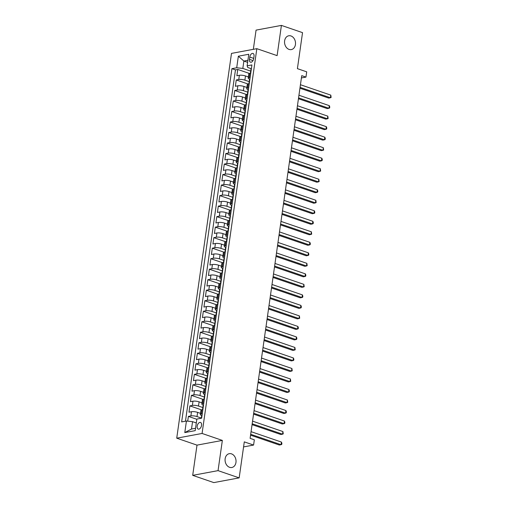<?xml version="1.0" encoding="UTF-8"?>
<svg xmlns="http://www.w3.org/2000/svg" width="508" height="508" viewBox="0 0 508 508"><rect width="100%" height="100%" fill="white"/><g stroke="black" fill="none" stroke-linecap="round" stroke-linejoin="round"><path stroke-width="0.76" d="M231.508 453.86A7.029 5.429 -100.6 0 1 236.042 461.029A7.029 5.429 -100.6 0 1 231.839 467.493A7.029 5.429 -100.6 0 1 229.597 467.316A7.029 5.429 -100.6 0 1 225.063 460.146A7.029 5.429 -100.6 0 1 229.267 453.682A7.029 5.429 -100.6 0 1 231.508 453.86M290.989 35.96A7.029 5.429 -100.6 0 1 295.516 43.129A7.029 5.429 -100.6 0 1 291.313 49.593A7.029 5.429 -100.6 0 1 289.071 49.416A7.029 5.429 -100.6 0 1 284.537 42.247A7.029 5.429 -100.6 0 1 288.741 35.782A7.029 5.429 -100.6 0 1 290.989 35.96M201.555 425.361A3.512 2.045 -71.1 0 0 200.508 422.446A3.512 2.045 -71.1 0 0 197.174 426.18A3.512 2.045 -71.1 0 0 198.228 429.095A3.512 2.045 -71.1 0 0 201.555 425.361M192.697 475.355L213.817 482.6L239.166 477.876L218.046 470.637L222.352 440.411L202.076 433.457L176.727 438.175L197.002 445.129L192.697 475.355L218.046 470.637M202.076 433.457L256.838 48.673L231.489 53.397L176.727 438.175M256.838 48.673L277.114 55.626L281.413 25.4L256.064 30.124L253.333 49.327M281.413 25.4L302.533 32.645L297.409 68.65L306.705 71.838L305.956 77.095L301.733 75.648L250.107 438.353L254.337 439.801L253.587 445.059L244.291 441.871L239.166 477.876M248.374 76.937L245.478 75.946A4.394 1.118 -171.9 0 0 239.363 75.298L236.861 75.762L237.757 69.456L249.396 73.45M249.53 81.744L244.881 80.15A4.394 1.118 -171.9 0 0 238.76 79.502L236.264 79.972L247.904 83.96M236.264 79.972L235.363 86.277L237.865 85.814A4.394 1.118 -171.9 0 1 243.986 86.462L246.875 87.452M245.383 97.968L242.487 96.971A4.394 1.118 -171.9 0 0 236.366 96.323L233.864 96.793L234.766 90.481L246.405 94.475M243.884 108.477L240.989 107.486A4.394 1.118 -171.9 0 0 234.874 106.839L232.372 107.302L233.267 100.997L244.913 104.991M242.386 118.993L239.497 118.002A4.394 1.118 -171.9 0 0 233.375 117.354L230.873 117.818L231.775 111.512L243.415 115.5M240.894 129.502L237.998 128.511A4.394 1.118 -171.9 0 0 231.877 127.864L229.381 128.333L230.276 122.022L241.916 126.016M239.395 140.018L236.506 139.027A4.394 1.118 -171.9 0 0 230.384 138.379L227.882 138.843L228.778 132.537L240.424 136.525M237.896 150.533L235.007 149.536A4.394 1.118 -171.9 0 0 228.886 148.888L226.384 149.358L227.286 143.046L238.925 147.041M236.404 161.042L233.509 160.052A4.394 1.118 -171.9 0 0 227.394 159.404L224.892 159.868L225.787 153.562L237.426 157.556M234.906 171.558L232.016 170.567A4.394 1.118 -171.9 0 0 225.895 169.92L223.393 170.383L224.288 164.078L235.934 168.065M233.413 182.074L230.518 181.077A4.394 1.118 -171.9 0 0 224.396 180.429L221.894 180.899L222.796 174.587L234.436 178.581M231.915 192.583L229.019 191.592A4.394 1.118 -171.9 0 0 222.904 190.945L220.402 191.408L221.298 185.102L232.937 189.097M230.416 203.098L227.527 202.108A4.394 1.118 -171.9 0 0 221.405 201.454L218.904 201.924L219.805 195.612L231.445 199.606M228.924 213.608L226.028 212.617A4.394 1.118 -171.9 0 0 219.907 211.969L217.411 212.433L218.307 206.127L229.946 210.121M227.425 224.123L224.53 223.133A4.394 1.118 -171.9 0 0 218.415 222.485L215.913 222.949L216.808 216.643L228.454 220.631M225.927 234.639L223.037 233.642A4.394 1.118 -171.9 0 0 216.916 232.994L214.414 233.464L215.316 227.152L226.955 231.146M224.434 245.148L221.539 244.157A4.394 1.118 -171.9 0 0 215.417 243.51L212.922 243.973L213.817 237.668L225.457 241.662M222.936 255.664L220.047 254.673A4.394 1.118 -171.9 0 0 213.925 254.025L211.423 254.489L212.319 248.183L223.964 252.171M221.437 266.179L218.548 265.182A4.394 1.118 -171.9 0 0 212.427 264.535L209.925 265.005L210.826 258.693L222.466 262.687M219.945 276.689L217.049 275.698A4.394 1.118 -171.9 0 0 210.934 275.05L208.432 275.514L209.328 269.208L220.967 273.202M218.446 287.204L215.557 286.214A4.394 1.118 -171.9 0 0 209.436 285.56L206.934 286.029L207.835 279.718L219.475 283.712M216.954 297.713L214.059 296.723A4.394 1.118 -171.9 0 0 207.937 296.075L205.442 296.539L206.337 290.233L217.976 294.227M215.456 308.229L212.56 307.238A4.394 1.118 -171.9 0 0 206.445 306.591L203.943 307.054L204.838 300.749L216.484 304.736M213.957 318.745L211.068 317.748A4.394 1.118 -171.9 0 0 204.946 317.1L202.444 317.57L203.346 311.258L214.986 315.252M212.465 329.254L209.569 328.263A4.394 1.118 -171.9 0 0 203.448 327.616L200.952 328.079L201.847 321.774L213.487 325.768M210.966 339.769L208.077 338.779A4.394 1.118 -171.9 0 0 201.955 338.131L199.454 338.595L200.349 332.289L211.995 336.277M209.467 350.279L206.578 349.288A4.394 1.118 -171.9 0 0 200.457 348.64L197.955 349.11L198.857 342.798L210.496 346.793M207.975 360.794L205.08 359.804A4.394 1.118 -171.9 0 0 198.965 359.156L196.463 359.62L197.358 353.314L208.998 357.308M206.477 371.31L203.587 370.319A4.394 1.118 -171.9 0 0 197.466 369.665L194.964 370.135L195.859 363.823L207.505 367.817M204.984 381.819L202.089 380.829A4.394 1.118 -171.9 0 0 195.967 380.181L193.465 380.644L194.367 374.339L206.007 378.333M203.486 392.335L200.59 391.344A4.394 1.118 -171.9 0 0 194.475 390.696L191.973 391.16L192.869 384.854L204.514 388.842M201.987 402.85L199.098 401.853A4.394 1.118 -171.9 0 0 192.976 401.206L190.475 401.676L191.376 395.364L203.016 399.358M200.495 413.36L197.599 412.369A4.394 1.118 -171.9 0 0 191.478 411.721L188.982 412.185L189.878 405.879L201.517 409.873M249.777 57.048L249.447 59.36A3.404 1.981 -71.1 0 0 250.463 62.186A3.404 1.981 -71.1 0 0 253.695 58.572L254.019 56.261A3.404 1.981 -71.1 0 0 253.003 53.435A3.404 1.981 -71.1 0 0 249.777 57.048L253.714 58.401M247.618 62.344L243.878 61.062L242.83 68.421L236.709 67.774L231.915 68.669L181.642 421.913L186.436 421.018L184.791 432.581L195.205 430.644L196.85 419.075L201.644 418.186L251.917 64.941L247.123 65.83L247.764 67.501L251.06 68.637M236.709 67.774L238.354 56.21L248.768 54.267L247.123 65.83M201.651 418.167L197.002 416.573L197.599 412.369M203.143 407.657L198.501 406.063L199.098 401.853M204.641 397.142L199.993 395.548L200.59 391.344M206.134 386.626L201.492 385.032L202.089 380.829M207.632 376.117L202.984 374.523L203.587 370.319M209.131 365.601L204.483 364.007L205.08 359.804M210.623 355.086L205.981 353.498L206.578 349.288M212.122 344.576L207.474 342.983L208.077 338.779M213.62 334.061L208.972 332.467L209.569 328.263M215.113 323.552L210.471 321.958L211.068 317.748M216.611 313.036L211.963 311.442L212.56 307.238M218.103 302.52L213.462 300.926L214.059 296.723M219.602 292.011L214.954 290.417L215.557 286.214M221.101 281.495L216.452 279.902L217.049 275.698M222.593 270.98L217.951 269.392L218.548 265.182M224.091 260.471L219.443 258.877L220.047 254.673M225.59 249.955L220.942 248.361L221.539 244.157M227.082 239.446L222.441 237.852L223.037 233.642M228.581 228.93L223.933 227.336L224.53 223.133M230.08 218.415L225.431 216.821L226.028 212.617M231.572 207.905L226.924 206.311L227.527 202.108M233.07 197.39L228.422 195.796L229.019 191.592M234.563 186.874L229.921 185.287L230.518 181.077M236.061 176.365L231.413 174.771L232.016 170.567M237.56 165.849L232.912 164.255L233.509 160.052M239.052 155.34L234.41 153.746L235.007 149.536M240.551 144.824L235.903 143.231L236.506 139.027M242.049 134.309L237.401 132.715L237.998 128.511M243.542 123.8L238.9 122.206L239.497 118.002M245.04 113.284L240.392 111.69L240.989 107.486M246.532 102.775L241.891 101.181L242.487 96.971M248.031 92.259L243.383 90.665L243.986 86.462M237.757 69.456L235.464 69.882L185.464 421.195M197.002 416.573A4.394 1.118 8.1 0 0 190.881 415.925L188.379 416.395L187.706 421.151M189.878 405.879L192.38 405.416A4.394 1.118 8.1 0 1 198.501 406.063M191.376 395.364L193.872 394.9A4.394 1.118 8.1 0 1 199.993 395.548M192.869 384.854L195.37 384.385A4.394 1.118 8.1 0 1 201.492 385.032M194.367 374.339L196.869 373.875A4.394 1.118 8.1 0 1 202.984 374.523M195.859 363.823L198.361 363.36A4.394 1.118 8.1 0 1 204.483 364.007M197.358 353.314L199.86 352.844A4.394 1.118 8.1 0 1 205.981 353.498M198.857 342.798L201.359 342.335A4.394 1.118 8.1 0 1 207.474 342.983M200.349 332.289L202.851 331.819A4.394 1.118 8.1 0 1 208.972 332.467M201.847 321.774L204.349 321.31A4.394 1.118 8.1 0 1 210.471 321.958M203.346 311.258L205.842 310.794A4.394 1.118 8.1 0 1 211.963 311.442M204.838 300.749L207.34 300.279A4.394 1.118 8.1 0 1 213.462 300.926M206.337 290.233L208.839 289.77A4.394 1.118 8.1 0 1 214.954 290.417M207.835 279.718L210.331 279.254A4.394 1.118 8.1 0 1 216.452 279.902M209.328 269.208L211.83 268.738A4.394 1.118 8.1 0 1 217.951 269.392M210.826 258.693L213.328 258.229A4.394 1.118 8.1 0 1 219.443 258.877M212.319 248.183L214.821 247.714A4.394 1.118 8.1 0 1 220.942 248.361M213.817 237.668L216.319 237.204A4.394 1.118 8.1 0 1 222.441 237.852M215.316 227.152L217.811 226.689A4.394 1.118 8.1 0 1 223.933 227.336M216.808 216.643L219.31 216.173A4.394 1.118 8.1 0 1 225.431 216.821M218.307 206.127L220.809 205.664A4.394 1.118 8.1 0 1 226.924 206.311M219.805 195.612L222.301 195.148A4.394 1.118 8.1 0 1 228.422 195.796M221.298 185.102L223.799 184.633A4.394 1.118 8.1 0 1 229.921 185.287M222.796 174.587L225.298 174.123A4.394 1.118 8.1 0 1 231.413 174.771M224.288 164.078L226.79 163.608A4.394 1.118 8.1 0 1 232.912 164.255M225.787 153.562L228.289 153.099A4.394 1.118 8.1 0 1 234.41 153.746M227.286 143.046L229.787 142.583A4.394 1.118 8.1 0 1 235.903 143.231M228.778 132.537L231.28 132.067A4.394 1.118 8.1 0 1 237.401 132.715M230.276 122.022L232.778 121.558A4.394 1.118 8.1 0 1 238.9 122.206M231.775 111.512L234.271 111.042A4.394 1.118 8.1 0 1 240.392 111.69M233.267 100.997L235.769 100.533A4.394 1.118 8.1 0 1 241.891 101.181M234.766 90.481L237.268 90.018A4.394 1.118 8.1 0 1 243.383 90.665M250.146 77.381L249.174 77.565A4.394 1.118 -171.9 0 0 248.209 78.105A4.394 1.118 -171.9 0 0 249.568 79.146M250.749 73.177L249.777 73.355A4.394 1.118 -171.9 0 0 248.806 73.901L248.209 78.105M249.25 83.693L248.279 83.871A4.394 1.118 -171.9 0 0 247.307 84.411L246.71 88.614A4.394 1.118 8.1 0 1 247.682 88.075L248.653 87.897M247.752 94.202L246.78 94.386A4.394 1.118 -171.9 0 0 245.815 94.926L245.212 99.13A4.394 1.118 8.1 0 1 246.183 98.59L247.155 98.406M246.259 104.718L245.288 104.896A4.394 1.118 -171.9 0 0 244.316 105.435L243.719 109.645A4.394 1.118 8.1 0 1 244.685 109.106L245.662 108.922M244.761 115.227L243.789 115.411A4.394 1.118 -171.9 0 0 242.818 115.951L242.221 120.155A4.394 1.118 8.1 0 1 243.192 119.615L244.164 119.437M243.269 125.743L242.291 125.927A4.394 1.118 -171.9 0 0 241.325 126.467L240.729 130.67A4.394 1.118 8.1 0 1 241.694 130.131L242.665 129.946M241.77 136.258L240.798 136.436A4.394 1.118 -171.9 0 0 239.827 136.976L239.23 141.18A4.394 1.118 8.1 0 1 240.195 140.64L241.173 140.462M240.271 146.768L239.3 146.952A4.394 1.118 -171.9 0 0 238.335 147.491L237.731 151.695A4.394 1.118 8.1 0 1 238.703 151.155L239.674 150.978M238.779 157.283L237.801 157.461A4.394 1.118 -171.9 0 0 236.836 158.001L236.239 162.211A4.394 1.118 8.1 0 1 237.204 161.671L238.176 161.487M237.28 167.799L236.309 167.977A4.394 1.118 -171.9 0 0 235.337 168.516L234.74 172.72A4.394 1.118 8.1 0 1 235.712 172.18L236.684 172.002M235.782 178.308L234.81 178.492A4.394 1.118 -171.9 0 0 233.845 179.032L233.242 183.236A4.394 1.118 8.1 0 1 234.213 182.696L235.185 182.512M234.29 188.824L233.318 189.001A4.394 1.118 -171.9 0 0 232.346 189.541L231.75 193.751A4.394 1.118 8.1 0 1 232.715 193.211L233.693 193.027M232.791 199.333L231.819 199.517A4.394 1.118 -171.9 0 0 230.848 200.057L230.251 204.26A4.394 1.118 8.1 0 1 231.223 203.721L232.194 203.543M231.299 209.848L230.321 210.033A4.394 1.118 -171.9 0 0 229.356 210.572L228.759 214.776A4.394 1.118 8.1 0 1 229.724 214.236L230.696 214.052M229.8 220.364L228.829 220.542A4.394 1.118 -171.9 0 0 227.857 221.082L227.26 225.285A4.394 1.118 8.1 0 1 228.225 224.746L229.203 224.568M228.302 230.873L227.33 231.057A4.394 1.118 -171.9 0 0 226.365 231.597L225.762 235.801A4.394 1.118 8.1 0 1 226.733 235.261L227.705 235.077M226.809 241.389L225.831 241.567A4.394 1.118 -171.9 0 0 224.866 242.106L224.269 246.316A4.394 1.118 8.1 0 1 225.234 245.777L226.206 245.593M225.311 251.898L224.339 252.082A4.394 1.118 -171.9 0 0 223.368 252.622L222.771 256.826A4.394 1.118 8.1 0 1 223.742 256.286L224.714 256.108M223.812 262.414L222.841 262.598A4.394 1.118 -171.9 0 0 221.875 263.138L221.272 267.341A4.394 1.118 8.1 0 1 222.244 266.802L223.215 266.617M222.32 272.929L221.348 273.107A4.394 1.118 -171.9 0 0 220.377 273.647L219.78 277.857A4.394 1.118 8.1 0 1 220.745 277.317L221.723 277.133M220.821 283.439L219.85 283.623A4.394 1.118 -171.9 0 0 218.878 284.163L218.281 288.366A4.394 1.118 8.1 0 1 219.253 287.826L220.224 287.649M219.329 293.954L218.351 294.138A4.394 1.118 -171.9 0 0 217.386 294.678L216.783 298.882A4.394 1.118 8.1 0 1 217.754 298.342L218.726 298.158M217.83 304.47L216.859 304.648A4.394 1.118 -171.9 0 0 215.887 305.187L215.29 309.391A4.394 1.118 8.1 0 1 216.256 308.851L217.234 308.674M216.332 314.979L215.36 315.163A4.394 1.118 -171.9 0 0 214.389 315.703L213.792 319.907A4.394 1.118 8.1 0 1 214.763 319.367L215.735 319.183M214.84 325.495L213.862 325.672A4.394 1.118 -171.9 0 0 212.896 326.212L212.3 330.422A4.394 1.118 8.1 0 1 213.265 329.882L214.236 329.698M213.341 336.004L212.369 336.188A4.394 1.118 -171.9 0 0 211.398 336.728L210.801 340.931A4.394 1.118 8.1 0 1 211.773 340.392L212.744 340.214M211.842 346.52L210.871 346.704A4.394 1.118 -171.9 0 0 209.906 347.243L209.302 351.447A4.394 1.118 8.1 0 1 210.274 350.907L211.245 350.723M210.35 357.035L209.379 357.213A4.394 1.118 -171.9 0 0 208.407 357.753L207.81 361.963A4.394 1.118 8.1 0 1 208.775 361.417L209.747 361.239M208.851 367.544L207.88 367.728A4.394 1.118 -171.9 0 0 206.908 368.268L206.311 372.472A4.394 1.118 8.1 0 1 207.283 371.932L208.255 371.754M207.353 378.06L206.381 378.238A4.394 1.118 -171.9 0 0 205.416 378.784L204.813 382.988A4.394 1.118 8.1 0 1 205.784 382.448L206.756 382.264M205.861 388.576L204.889 388.753A4.394 1.118 -171.9 0 0 203.918 389.293L203.321 393.497A4.394 1.118 8.1 0 1 204.286 392.957L205.264 392.779M204.362 399.085L203.391 399.269A4.394 1.118 -171.9 0 0 202.419 399.809L201.822 404.012A4.394 1.118 8.1 0 1 202.794 403.473L203.765 403.288M202.87 409.6L201.892 409.778A4.394 1.118 -171.9 0 0 200.927 410.318L200.33 414.528A4.394 1.118 8.1 0 1 201.295 413.988L202.267 413.804M251.022 71.234L242.83 68.421M243.573 446.919L253.587 445.059M301.403 77.94L305.956 77.095M247.91 60.312L243.878 61.062L238.354 56.21M196.298 422.948L192.557 421.665L191.51 429.025L195.542 428.276M235.464 69.882L231.915 68.669M188.379 416.395L196.818 419.284M248.444 89.357A2.908 0.737 -171.9 0 0 248.069 89.649A4.394 1.118 8.1 0 1 246.71 88.614M246.945 99.866A2.908 0.737 -171.9 0 0 246.577 100.159A4.394 1.118 8.1 0 1 245.212 99.13M245.453 110.382A2.908 0.737 -171.9 0 0 245.078 110.674A4.394 1.118 8.1 0 1 243.719 109.645M243.954 120.898A2.908 0.737 -171.9 0 0 243.58 121.19A4.394 1.118 8.1 0 1 242.221 120.155M242.462 131.407A2.908 0.737 -171.9 0 0 242.087 131.699A4.394 1.118 8.1 0 1 240.729 130.67M240.963 141.923A2.908 0.737 -171.9 0 0 240.589 142.215A4.394 1.118 8.1 0 1 239.23 141.18M239.09 152.737A4.394 1.118 8.1 0 1 237.731 151.695M237.598 163.246A4.394 1.118 8.1 0 1 236.239 162.211M236.474 173.463A2.908 0.737 -171.9 0 0 236.099 173.755A4.394 1.118 8.1 0 1 234.74 172.72M234.975 183.972A2.908 0.737 -171.9 0 0 234.607 184.264A4.394 1.118 8.1 0 1 233.242 183.236M233.483 194.488A2.908 0.737 -171.9 0 0 233.109 194.78A4.394 1.118 8.1 0 1 231.75 193.751M231.985 205.003A2.908 0.737 -171.9 0 0 231.61 205.296A4.394 1.118 8.1 0 1 230.251 204.26M230.492 215.513A2.908 0.737 -171.9 0 0 230.118 215.805A4.394 1.118 8.1 0 1 228.759 214.776M228.994 226.028A2.908 0.737 -171.9 0 0 228.619 226.32A4.394 1.118 8.1 0 1 227.26 225.285M227.12 236.842A4.394 1.118 8.1 0 1 225.762 235.801M225.628 247.352A4.394 1.118 8.1 0 1 224.269 246.316M224.504 257.569A2.908 0.737 -171.9 0 0 224.13 257.861A4.394 1.118 8.1 0 1 222.771 256.826M223.006 268.078A2.908 0.737 -171.9 0 0 222.631 268.37A4.394 1.118 8.1 0 1 221.272 267.341M221.513 278.594A2.908 0.737 -171.9 0 0 221.139 278.886A4.394 1.118 8.1 0 1 219.78 277.857M220.015 289.109A2.908 0.737 -171.9 0 0 219.64 289.401A4.394 1.118 8.1 0 1 218.281 288.366M218.523 299.618A2.908 0.737 -171.9 0 0 218.148 299.911A4.394 1.118 8.1 0 1 216.783 298.882M217.024 310.134A2.908 0.737 -171.9 0 0 216.649 310.426A4.394 1.118 8.1 0 1 215.29 309.391M215.151 320.948A4.394 1.118 8.1 0 1 213.792 319.907M213.652 331.457A4.394 1.118 8.1 0 1 212.3 330.422M212.535 341.674A2.908 0.737 -171.9 0 0 212.16 341.967A4.394 1.118 8.1 0 1 210.801 340.931M211.036 352.184A2.908 0.737 -171.9 0 0 210.661 352.476A4.394 1.118 8.1 0 1 209.302 351.447M209.544 362.699A2.908 0.737 -171.9 0 0 209.169 362.991A4.394 1.118 8.1 0 1 207.81 361.963M208.045 373.215A2.908 0.737 -171.9 0 0 207.67 373.507A4.394 1.118 8.1 0 1 206.311 372.472M206.546 383.724A2.908 0.737 -171.9 0 0 206.178 384.016A4.394 1.118 8.1 0 1 204.813 382.988M205.054 394.24A2.908 0.737 -171.9 0 0 204.68 394.532A4.394 1.118 8.1 0 1 203.321 393.497M203.181 405.054A4.394 1.118 8.1 0 1 201.822 404.012M186.436 421.018L192.557 421.665M201.682 415.563A4.394 1.118 8.1 0 1 200.33 414.528M184.791 432.581L191.51 429.025M222.352 440.411L197.002 445.129M251.435 68.332A2.908 0.737 -171.9 0 0 251.06 68.624L250.781 70.618A2.908 0.737 -171.9 0 0 251.028 70.987L251.054 71.006M299.942 88.214L328.714 98.082L330.429 97.765L300.063 87.351M330.803 95.136L331.127 97.447L330.429 97.765L330.803 95.136L300.438 84.722M250.406 73.241L250.596 71.882A2.908 0.737 8.1 0 1 250.8 71.66L250.99 71.457M249.942 78.842A2.908 0.737 -171.9 0 0 249.568 79.134L249.282 81.134A2.908 0.737 -171.9 0 0 249.536 81.502L249.561 81.515M298.444 98.73L327.222 108.598L328.936 108.28L298.571 97.866M329.305 105.651L329.781 106.909L329.629 107.963L328.936 108.28L329.305 105.651L298.945 95.237M249.638 80.969L249.479 80.912A2.908 0.737 -171.9 0 0 249.282 81.134M248.907 83.757L249.104 82.391A2.908 0.737 8.1 0 1 249.301 82.175L249.498 81.972M296.951 109.239L325.723 119.107L327.438 118.789L297.072 108.375M327.812 116.161L328.136 118.472L327.438 118.789L327.812 116.161L297.447 105.747M247.987 91.427L247.987 91.427A2.908 0.737 -171.9 0 0 247.783 91.643A2.908 0.737 -171.9 0 0 248.037 92.011L248.063 92.031M247.415 94.266L247.606 92.907A2.908 0.737 8.1 0 1 247.802 92.685L247.999 92.488M295.453 119.755L324.231 129.623L325.939 129.305L295.573 118.891M326.314 126.676L326.79 127.933L326.638 128.988L325.939 129.305L326.314 126.676L295.948 116.262M246.647 102L246.488 101.937A2.908 0.737 -171.9 0 0 246.291 102.159A2.908 0.737 -171.9 0 0 246.545 102.527L246.571 102.546M245.916 104.781L246.107 103.422A2.908 0.737 8.1 0 1 246.31 103.2L246.501 102.997M293.954 130.27L322.732 140.138L324.447 139.814L294.081 129.407M324.822 137.192L325.291 138.449L325.139 139.503L324.447 139.814L324.822 137.192L294.456 126.778M245.148 112.509L244.989 112.452A2.908 0.737 -171.9 0 0 244.792 112.674A2.908 0.737 -171.9 0 0 245.046 113.036L245.072 113.055M244.418 115.291L244.615 113.932A2.908 0.737 8.1 0 1 244.812 113.716L245.008 113.513M292.462 140.779L321.234 150.647L322.948 150.33L292.583 139.916M323.323 147.701L323.647 150.012L322.948 150.33L323.323 147.701L292.957 137.287M243.497 122.968L243.497 122.968A2.908 0.737 -171.9 0 0 243.3 123.184A2.908 0.737 -171.9 0 0 243.548 123.552L243.573 123.571M242.926 125.806L243.116 124.447A2.908 0.737 8.1 0 1 243.313 124.225L243.51 124.022M290.963 151.295L319.742 161.163L321.45 160.846L291.084 150.431M321.824 158.217L322.301 159.474L322.148 160.528L321.45 160.846L321.824 158.217L291.459 147.803M241.999 133.477L241.999 133.477A2.908 0.737 -171.9 0 0 241.802 133.699A2.908 0.737 -171.9 0 0 242.056 134.068L242.081 134.087M241.427 136.322L241.624 134.963A2.908 0.737 8.1 0 1 241.821 134.741L242.011 134.537M289.465 161.811L318.243 171.679L319.957 171.355L289.592 160.941M320.332 168.726L320.656 171.044L319.957 171.355L320.332 168.726L289.966 158.318M240.557 144.577L240.582 144.596A2.908 0.737 -171.9 0 1 240.303 144.208A2.908 0.737 -171.9 0 1 240.5 143.993L240.5 143.993M239.928 146.831L240.125 145.472A2.908 0.737 8.1 0 1 240.322 145.256L240.519 145.053M239.465 152.438A2.908 0.737 -171.9 0 0 239.09 152.73L238.811 154.724A2.908 0.737 -171.9 0 0 239.058 155.092L239.084 155.111M287.973 172.32L316.744 182.188L318.459 181.87L288.093 171.456M318.834 179.241L319.157 181.553L318.459 181.87L318.834 179.241L288.468 168.827M238.436 157.347L238.627 155.988A2.908 0.737 8.1 0 1 238.83 155.766L239.02 155.562M237.973 162.947A2.908 0.737 -171.9 0 0 237.598 163.239L237.312 165.24A2.908 0.737 -171.9 0 0 237.566 165.608L237.592 165.621M286.474 182.836L315.252 192.703L316.967 192.386L286.601 181.972M317.335 189.757L317.811 191.014L317.659 192.068L316.967 192.386L317.335 189.757L286.969 179.343M237.668 165.075L237.509 165.017A2.908 0.737 -171.9 0 0 237.312 165.24M236.938 167.862L237.134 166.497A2.908 0.737 8.1 0 1 237.331 166.281L237.528 166.078M284.982 193.345L313.754 203.213L315.468 202.895L285.102 192.481M315.843 200.266L316.166 202.578L315.468 202.895L315.843 200.266L285.477 189.852M236.017 175.533L236.017 175.533A2.908 0.737 -171.9 0 0 235.814 175.749A2.908 0.737 -171.9 0 0 236.068 176.117L236.093 176.136M235.445 178.371L235.636 177.013A2.908 0.737 8.1 0 1 235.833 176.79L236.029 176.587M283.483 203.86L312.261 213.728L313.969 213.411L283.604 202.997M314.344 210.782L314.82 212.039L314.668 213.093L313.969 213.411L314.344 210.782L283.978 200.368M234.677 186.106L234.518 186.042A2.908 0.737 -171.9 0 0 234.321 186.265A2.908 0.737 -171.9 0 0 234.575 186.633L234.601 186.652M233.947 188.887L234.137 187.528A2.908 0.737 8.1 0 1 234.34 187.306L234.531 187.103M281.984 214.376L310.763 224.244L312.477 223.92L282.111 213.512M312.852 221.298L313.322 222.555L313.169 223.609L312.477 223.92L312.852 221.298L282.486 210.884M233.178 196.615L233.02 196.558A2.908 0.737 -171.9 0 0 232.823 196.78A2.908 0.737 -171.9 0 0 233.077 197.142L233.102 197.161M232.448 199.396L232.645 198.037A2.908 0.737 8.1 0 1 232.842 197.822L233.039 197.618M280.492 224.885L309.264 234.753L310.979 234.436L280.613 224.022M311.353 231.807L311.677 234.118L310.979 234.436L311.353 231.807L280.988 221.393M231.527 207.074L231.527 207.074A2.908 0.737 -171.9 0 0 231.324 207.289A2.908 0.737 -171.9 0 0 231.578 207.658L231.604 207.677M230.956 209.912L231.146 208.553A2.908 0.737 8.1 0 1 231.343 208.331L231.54 208.128M278.994 235.401L307.772 245.269L309.48 244.951L279.114 234.537M309.855 242.322L310.331 243.58L310.178 244.634L309.48 244.951L309.855 242.322L279.489 231.908M230.029 217.583L230.029 217.583A2.908 0.737 -171.9 0 0 229.832 217.805A2.908 0.737 -171.9 0 0 230.086 218.173L230.111 218.186M229.457 220.428L229.654 219.069A2.908 0.737 8.1 0 1 229.851 218.846L230.041 218.643M277.495 245.916L306.273 255.784L307.988 255.461L277.622 245.046M308.362 252.832L308.832 254.095L308.68 255.149L307.988 255.461L308.362 252.832L277.997 242.418M228.587 228.683L228.613 228.702A2.908 0.737 -171.9 0 1 228.333 228.314A2.908 0.737 -171.9 0 1 228.53 228.098L228.53 228.098M227.959 230.937L228.156 229.578A2.908 0.737 8.1 0 1 228.352 229.362L228.549 229.159M227.495 236.544A2.908 0.737 -171.9 0 0 227.12 236.836L226.841 238.83A2.908 0.737 -171.9 0 0 227.089 239.198L227.114 239.217M276.003 256.426L304.775 266.294L306.489 265.976L276.123 255.562M306.864 263.347L307.188 265.659L306.489 265.976L306.864 263.347L276.498 252.933M226.466 241.452L226.657 240.094A2.908 0.737 8.1 0 1 226.86 239.871L227.051 239.668M226.003 247.053A2.908 0.737 -171.9 0 0 225.628 247.345L225.342 249.345A2.908 0.737 -171.9 0 0 225.596 249.714L225.622 249.726M274.504 266.941L303.282 276.809L304.99 276.492L274.631 266.078M305.365 273.863L305.841 275.12L305.689 276.174L304.99 276.492L305.365 273.863L274.999 263.449M225.698 249.18L225.539 249.123A2.908 0.737 -171.9 0 0 225.342 249.345M224.968 251.968L225.165 250.603A2.908 0.737 8.1 0 1 225.361 250.387L225.558 250.184M273.012 277.451L301.784 287.318L303.498 287.001L273.133 276.587M303.873 284.372L304.197 286.683L303.498 287.001L303.873 284.372L273.507 273.958M224.047 259.639L224.047 259.639A2.908 0.737 -171.9 0 0 223.844 259.855A2.908 0.737 -171.9 0 0 224.098 260.223L224.123 260.242M223.476 262.477L223.666 261.118A2.908 0.737 8.1 0 1 223.863 260.896L224.06 260.693M271.513 287.966L300.291 297.834L302 297.517L271.634 287.103M302.374 294.888L302.851 296.145L302.698 297.199L302 297.517L302.374 294.888L272.009 284.474M222.707 270.212L222.548 270.148A2.908 0.737 -171.9 0 0 222.352 270.37A2.908 0.737 -171.9 0 0 222.606 270.739L222.625 270.758M221.977 272.993L222.167 271.634A2.908 0.737 8.1 0 1 222.371 271.412L222.561 271.209M270.015 298.482L298.793 308.35L300.507 308.026L270.142 297.618M300.882 305.397L301.352 306.661L301.2 307.715L300.507 308.026L300.882 305.397L270.516 294.989M221.209 280.721L221.05 280.664A2.908 0.737 -171.9 0 0 220.853 280.886A2.908 0.737 -171.9 0 0 221.107 281.248L221.132 281.267M220.478 283.502L220.675 282.143A2.908 0.737 8.1 0 1 220.872 281.927L221.069 281.724M268.522 308.991L297.294 318.859L299.009 318.541L268.643 308.127M299.383 315.913L299.707 318.224L299.009 318.541L299.383 315.913L269.018 305.499M219.558 291.179L219.558 291.179A2.908 0.737 -171.9 0 0 219.354 291.395A2.908 0.737 -171.9 0 0 219.608 291.763L219.634 291.783M218.986 294.018L219.177 292.659A2.908 0.737 8.1 0 1 219.373 292.437L219.57 292.233M267.024 319.507L295.802 329.375L297.51 329.057L267.144 318.643M297.885 326.428L298.361 327.685L298.209 328.74L297.51 329.057L297.885 326.428L267.519 316.014M218.059 301.689L218.059 301.689A2.908 0.737 -171.9 0 0 217.862 301.911A2.908 0.737 -171.9 0 0 218.116 302.279L218.142 302.292M217.488 304.533L217.684 303.168A2.908 0.737 8.1 0 1 217.881 302.952L218.072 302.749M265.525 330.016L294.303 339.89L296.018 339.566L265.652 329.152M296.393 336.937L296.863 338.201L296.71 339.249L296.018 339.566L296.393 336.937L266.027 326.523M216.618 312.788L216.643 312.807A2.908 0.737 -171.9 0 1 216.364 312.42A2.908 0.737 -171.9 0 1 216.56 312.204L216.56 312.204M215.989 315.043L216.186 313.684A2.908 0.737 8.1 0 1 216.383 313.461L216.579 313.265M215.525 320.65A2.908 0.737 -171.9 0 0 215.151 320.935L214.871 322.936A2.908 0.737 -171.9 0 0 215.119 323.304L215.144 323.323M264.033 340.531L292.805 350.399L294.519 350.082L264.154 339.668M294.894 347.453L295.218 349.764L294.519 350.082L294.894 347.453L264.528 337.039M214.497 325.558L214.687 324.199A2.908 0.737 8.1 0 1 214.884 323.977L215.081 323.774M214.033 331.159A2.908 0.737 -171.9 0 0 213.658 331.451L213.373 333.451A2.908 0.737 -171.9 0 0 213.627 333.82L213.652 333.832M262.534 351.047L291.313 360.915L293.021 360.591L262.655 350.183M293.395 357.969L293.872 359.226L293.719 360.28L293.021 360.591L293.395 357.969L263.03 347.555M213.728 333.286L213.57 333.229A2.908 0.737 -171.9 0 0 213.373 333.451M212.998 336.067L213.195 334.709A2.908 0.737 8.1 0 1 213.392 334.493L213.589 334.289M261.036 361.556L289.814 371.424L291.529 371.107L261.163 360.693M291.903 368.478L292.227 370.789L291.529 371.107L291.903 368.478L261.537 358.064M212.071 343.745L212.071 343.745A2.908 0.737 -171.9 0 0 211.874 343.96A2.908 0.737 -171.9 0 0 212.128 344.329L212.154 344.348M211.506 346.583L211.696 345.224A2.908 0.737 8.1 0 1 211.893 345.002L212.09 344.799M259.544 372.072L288.315 381.94L290.03 381.622L259.664 371.208M290.405 378.993L290.728 381.305L290.03 381.622L290.405 378.993L260.039 368.579M210.579 354.254L210.579 354.254A2.908 0.737 -171.9 0 0 210.382 354.476A2.908 0.737 -171.9 0 0 210.63 354.844L210.655 354.863M210.007 357.099L210.198 355.74A2.908 0.737 8.1 0 1 210.401 355.517L210.591 355.314M258.045 382.587L286.823 392.455L288.538 392.132L258.172 381.718M288.906 389.503L289.382 390.766L289.23 391.82L288.538 392.132L288.906 389.503L258.54 379.095M209.239 364.827L209.08 364.769A2.908 0.737 -171.9 0 0 208.883 364.992A2.908 0.737 -171.9 0 0 209.137 365.354L209.163 365.373M208.509 367.608L208.705 366.249A2.908 0.737 8.1 0 1 208.902 366.033L209.099 365.83M256.553 393.097L285.325 402.965L287.039 402.647L256.673 392.233M287.414 400.018L287.738 402.33L287.039 402.647L287.414 400.018L257.048 389.604M207.588 375.285L207.588 375.285A2.908 0.737 -171.9 0 0 207.385 375.501A2.908 0.737 -171.9 0 0 207.639 375.869L207.664 375.888M207.016 378.123L207.207 376.765A2.908 0.737 8.1 0 1 207.404 376.542L207.601 376.339M255.054 403.612L283.832 413.48L285.54 413.163L255.175 402.749M285.915 410.534L286.391 411.791L286.239 412.845L285.54 413.163L285.915 410.534L255.549 400.12M206.089 385.794L206.089 385.794A2.908 0.737 -171.9 0 0 205.892 386.017A2.908 0.737 -171.9 0 0 206.146 386.385L206.172 386.397M205.518 388.639L205.708 387.274A2.908 0.737 8.1 0 1 205.911 387.058L206.102 386.855M253.556 414.122L282.334 423.99L284.048 423.672L253.683 413.258M284.423 421.043L284.893 422.307L284.74 423.355L284.048 423.672L284.423 421.043L254.057 410.629M204.648 396.894L204.673 396.913A2.908 0.737 -171.9 0 1 204.394 396.526A2.908 0.737 -171.9 0 1 204.591 396.31L204.591 396.31M204.019 399.148L204.216 397.789A2.908 0.737 8.1 0 1 204.413 397.567L204.61 397.37M203.556 404.749A2.908 0.737 -171.9 0 0 203.181 405.041L202.902 407.041A2.908 0.737 -171.9 0 0 203.149 407.41L203.175 407.429M252.063 424.637L280.835 434.505L282.55 434.188L252.184 423.774M282.924 431.559L283.248 433.87L282.55 434.188L282.924 431.559L252.559 421.145M202.527 409.664L202.717 408.305A2.908 0.737 8.1 0 1 202.914 408.083L203.111 407.88M202.063 415.265A2.908 0.737 -171.9 0 0 201.689 415.557L201.403 417.557A2.908 0.737 -171.9 0 0 201.657 417.919L201.682 417.938M250.565 435.153L279.343 445.021L281.051 444.697L250.685 434.289M281.426 442.074L281.902 443.332L281.75 444.386L281.051 444.697L281.426 442.074L251.06 431.66M201.759 417.392L201.6 417.335A2.908 0.737 -171.9 0 0 201.403 417.557M244.881 80.15L245.478 75.946M238.76 79.502L239.363 75.298M190.881 415.925L191.478 411.721M192.38 405.416L192.976 401.206M193.872 394.9L194.475 390.696M195.37 384.385L195.967 380.181M196.869 373.875L197.466 369.665M198.361 363.36L198.965 359.156M199.86 352.844L200.457 348.64M201.359 342.335L201.955 338.131M202.851 331.819L203.448 327.616M204.349 321.31L204.946 317.1M205.842 310.794L206.445 306.591M207.34 300.279L207.937 296.075M208.839 289.77L209.436 285.56M210.331 279.254L210.934 275.05M211.83 268.738L212.427 264.535M213.328 258.229L213.925 254.025M214.821 247.714L215.417 243.51M216.319 237.204L216.916 232.994M217.811 226.689L218.415 222.485M219.31 216.173L219.907 211.969M220.809 205.664L221.405 201.454M222.301 195.148L222.904 190.945M223.799 184.633L224.396 180.429M225.298 174.123L225.895 169.92M226.79 163.608L227.394 159.404M228.289 153.099L228.886 148.888M229.787 142.583L230.384 138.379M231.28 132.067L231.877 127.864M232.778 121.558L233.375 117.354M234.271 111.042L234.874 106.839M235.769 100.533L236.366 96.323M237.268 90.018L237.865 85.814M249.174 77.565L249.777 73.355M247.682 88.075L248.279 83.871M246.183 98.59L246.78 94.386M244.685 109.106L245.288 104.896M243.192 119.615L243.789 115.411M241.694 130.131L242.291 125.927M240.195 140.64L240.798 136.436M238.703 151.155L239.3 146.952M237.204 161.671L237.801 157.461M235.712 172.18L236.309 167.977M234.213 182.696L234.81 178.492M232.715 193.211L233.318 189.001M231.223 203.721L231.819 199.517M229.724 214.236L230.321 210.033M228.225 224.746L228.829 220.542M226.733 235.261L227.33 231.057M225.234 245.777L225.831 241.567M223.742 256.286L224.339 252.082M222.244 266.802L222.841 262.598M220.745 277.317L221.348 273.107M219.253 287.826L219.85 283.623M217.754 298.342L218.351 294.138M216.256 308.851L216.859 304.648M214.763 319.367L215.36 315.163M213.265 329.882L213.862 325.672M211.773 340.392L212.369 336.188M210.274 350.907L210.871 346.704M208.775 361.417L209.379 357.213M207.283 371.932L207.88 367.728M205.784 382.448L206.381 378.238M204.286 392.957L204.889 388.753M202.794 403.473L203.391 399.269M201.295 413.988L201.892 409.778M253.003 60.585L249.447 59.36M248.069 89.649L247.783 91.643M246.577 100.159L246.291 102.159M245.078 110.674L244.792 112.674M243.58 121.19L243.3 123.184M242.087 131.699L241.802 133.699M240.589 142.215L240.303 144.208M236.099 173.755L235.814 175.749M234.607 184.264L234.321 186.265M233.109 194.78L232.823 196.78M231.61 205.296L231.324 207.289M230.118 215.805L229.832 217.805M228.619 226.32L228.333 228.314M224.13 257.861L223.844 259.855M222.631 268.37L222.352 270.37M221.139 278.886L220.853 280.886M219.64 289.401L219.354 291.395M218.148 299.911L217.862 301.911M216.649 310.426L216.364 312.42M212.16 341.967L211.874 343.96M210.661 352.476L210.382 354.476M209.169 362.991L208.883 364.992M207.67 373.507L207.385 375.501M206.178 384.016L205.892 386.017M204.68 394.532L204.394 396.526"/></g></svg>
